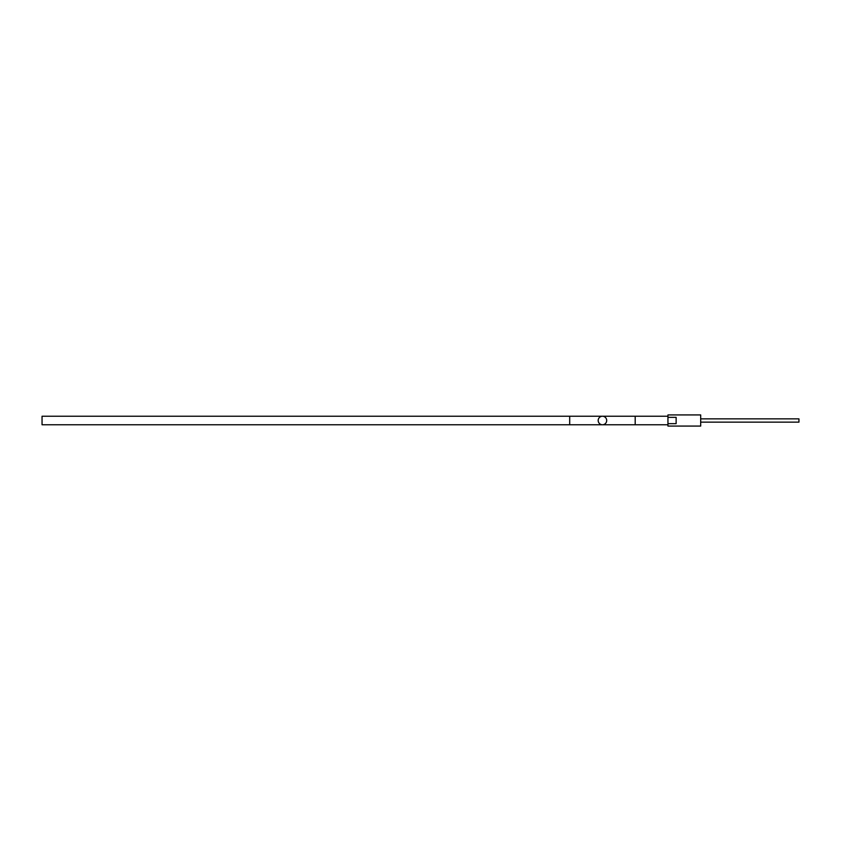 <?xml version="1.0" encoding="UTF-8"?>
<svg xmlns="http://www.w3.org/2000/svg" width="841" height="841" viewBox="0 0 841 841"><rect width="100%" height="100%" fill="white"/><g stroke="black" fill="none" stroke-linecap="round" stroke-linejoin="round"><path stroke-width="1.26" d="M667.943 424.758L602.44 424.758A4.258 4.258 0 0 1 598.182 420.5A4.258 4.258 0 0 1 602.44 416.242A4.258 4.258 0 0 1 606.697 420.5A4.258 4.258 0 0 1 602.44 424.758A4.258 4.258 0 0 1 598.182 420.5A4.258 4.258 0 0 1 602.44 416.242L42.05 416.242L42.05 424.758L569.693 424.758L569.693 416.242M700.69 422.14L798.939 422.14L798.939 420.5L798.95 421.551L798.939 418.86L700.69 418.86M667.943 423.654L667.943 426.072L700.69 426.072L700.69 414.928L667.943 414.928L667.943 417.346L676.132 417.346L676.132 423.654L667.943 423.654L667.943 417.346M798.95 419.449L798.95 420.5L798.939 419.449M635.197 424.758L635.197 416.242L602.44 416.242M569.693 424.758L602.44 424.758M667.943 416.242L635.197 416.242"/></g></svg>
